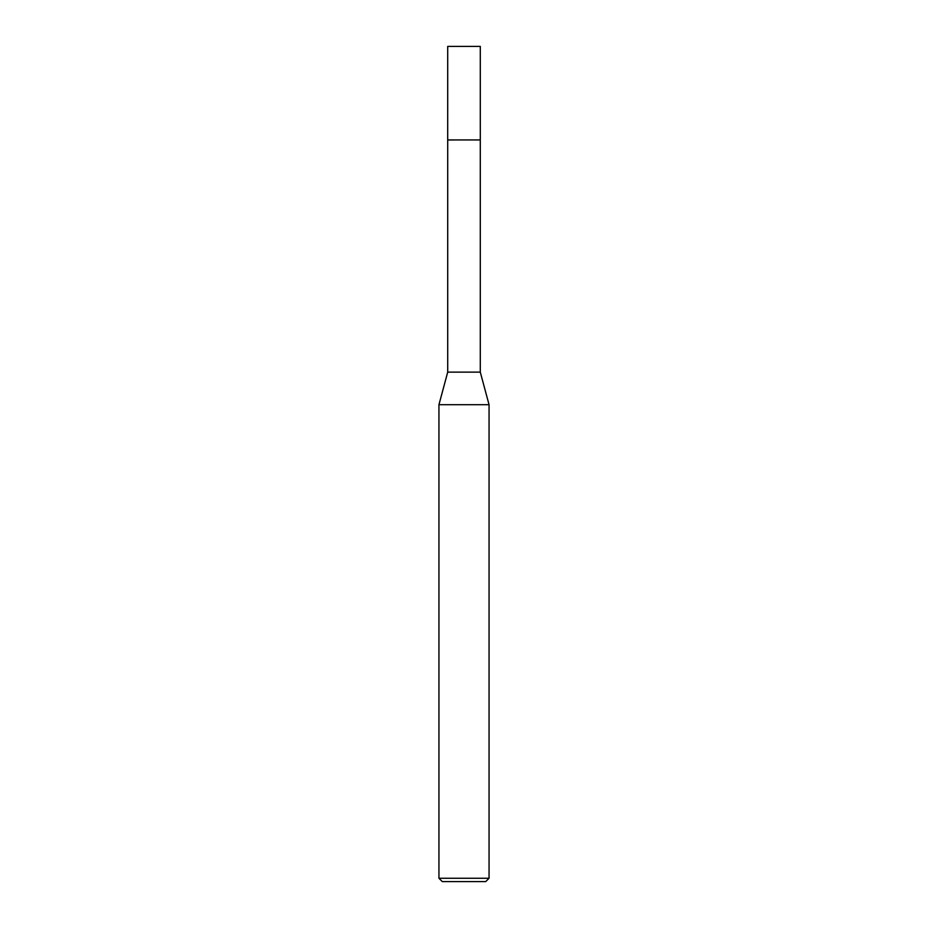 <?xml version="1.0" encoding="UTF-8"?>
<svg xmlns="http://www.w3.org/2000/svg" width="928" height="928" viewBox="0 0 928 928"><rect width="100%" height="100%" fill="white"/><g stroke="black" fill="none" stroke-linecap="round" stroke-linejoin="round"><path stroke-width="1.39" d="M480.286 372.128L447.714 372.128L447.714 139.954L480.298 139.942L480.286 46.4L447.714 46.4L447.702 139.942L480.286 139.942L480.286 372.128L489.056 404.701L489.056 878.259L438.944 878.259L442.285 881.6L485.715 881.6L489.056 878.259M447.714 372.128L438.944 404.701L489.056 404.701M438.944 404.701L438.944 878.259"/></g></svg>
